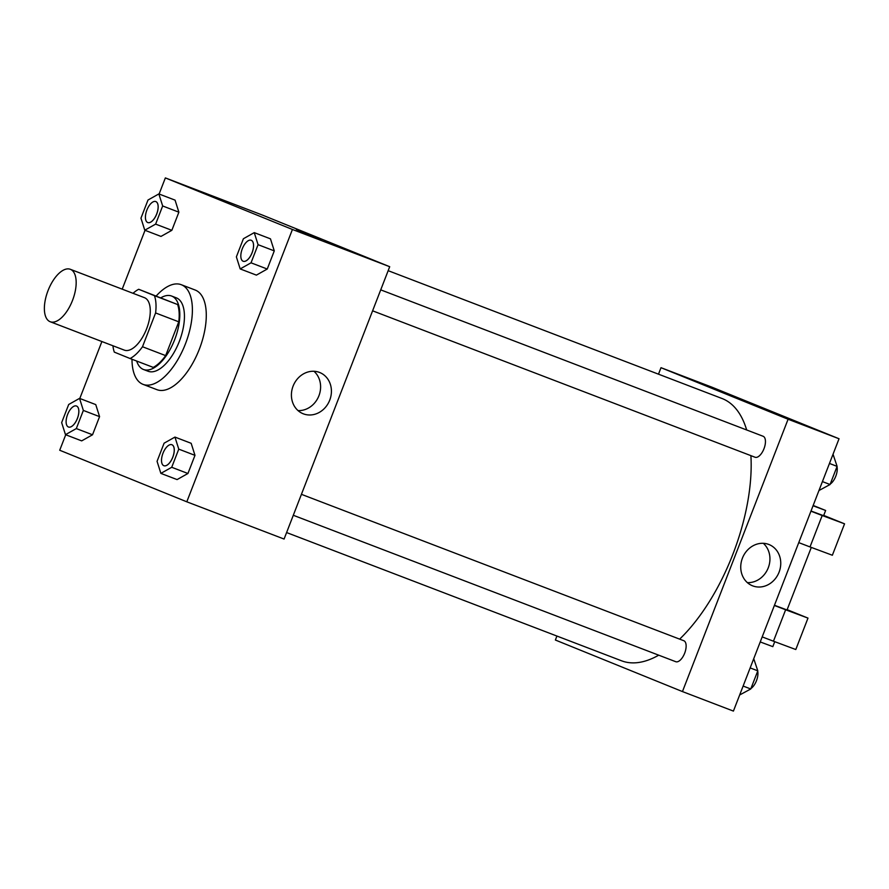 <?xml version="1.0" encoding="UTF-8"?>
<svg xmlns="http://www.w3.org/2000/svg" width="889" height="889" viewBox="0 0 889 889"><rect width="100%" height="100%" fill="white"/><g stroke="black" fill="none" stroke-linecap="round" stroke-linejoin="round"><path stroke-width="1.33" d="M50.117 321.707A28.092 13.179 111 0 1 48.006 290.681A28.092 13.179 111 0 1 70.309 269.289A28.092 13.179 111 0 1 72.587 300.238A28.092 13.179 111 0 1 50.229 321.751A28.092 13.179 111 0 1 50.117 321.707M70.309 269.289L144.429 297.671A28.092 13.179 111 0 1 146.696 328.608A28.092 13.179 111 0 1 124.338 350.133A28.092 13.179 111 0 1 124.227 350.088M138.695 289.281L177.622 304.538A38.271 17.958 111 0 1 178.767 321.818L165.654 355.611L142.496 346.743L155.597 312.95A38.271 17.958 111 0 0 154.453 295.67L138.695 289.281A38.271 17.958 111 0 0 133.039 293.303M142.496 346.743A38.271 17.958 111 0 1 130.083 358.523L114.314 352.122A38.271 17.958 111 0 1 112.947 345.765M165.654 355.611A38.271 17.958 111 0 1 153.241 367.39L130.083 358.523M136.684 361.045A39.327 18.458 -69 0 0 143.485 369.491A39.327 18.458 -69 0 0 174.789 339.365A39.327 18.458 -69 0 0 171.61 296.037A39.327 18.458 -69 0 0 160.898 297.782M171.61 296.037L176.244 297.815A39.327 18.458 111 0 1 179.422 341.143A39.327 18.458 111 0 1 148.119 371.258A39.327 18.458 111 0 1 147.963 371.202M178.767 321.818L155.597 312.95M177.622 304.538L154.453 295.67M156.208 295.981A53.362 25.048 111 0 1 181.256 284.702A53.362 25.048 111 0 1 185.579 343.498A53.362 25.048 111 0 1 143.096 384.381A53.362 25.048 111 0 1 142.885 384.292A53.362 25.048 111 0 1 131.994 359.245M181.256 284.702L195.158 290.025A53.362 25.048 111 0 1 199.469 348.821A53.362 25.048 111 0 1 156.997 389.693A53.362 25.048 111 0 1 156.775 389.615M144.774 230.207L160.987 236.418L171.844 230.318L178.878 212.182L175.066 200.136L158.853 193.924L147.996 200.025L140.962 218.161L144.774 230.207L155.631 224.117L162.665 205.97L158.853 193.924M240.186 268.923L256.399 275.123L267.245 269.034L274.279 250.887L270.467 238.841L254.254 232.629L243.408 238.73L236.374 256.877L240.186 268.923L251.031 262.822L258.066 244.675L254.254 232.629M65.73 434.765L59.719 450.245L186.801 501.807L292.425 229.473L165.354 177.911L159.109 194.024M145.029 230.307L122.204 289.158M101.891 341.532L79.799 398.483M65.475 434.665L81.688 440.877L92.534 434.777L99.568 416.641L95.756 404.595L79.543 398.383L68.697 404.484L61.652 422.619L65.475 434.665L76.321 428.576L83.355 410.429L79.543 398.383M160.876 473.381L177.089 479.582L187.935 473.493L194.98 455.346L191.168 443.3L174.955 437.088L164.098 443.189L157.064 461.335L160.876 473.381L171.721 467.281L178.767 449.134L174.955 437.088M186.801 501.807L284.08 539.045L389.704 266.711L262.633 215.16L165.354 177.911M389.704 266.711L292.425 229.473M303.382 413.841A22.225 19.625 -67.9 0 1 303.06 413.718A22.225 19.625 -67.9 0 1 293.237 385.748A22.225 19.625 -67.9 0 1 319.773 372.535A22.225 19.625 -67.9 0 1 329.663 400.328A22.225 19.625 -67.9 0 1 303.382 413.841M297.804 230.073L321.24 239.108L297.804 230.073M296.359 229.462L321.24 239.108M313.984 371.28A22.225 19.625 -67.9 0 1 318.784 396.116A22.225 19.625 -67.9 0 1 298.037 410.596M388.171 270.678L721.946 398.472A140.44 65.919 111 0 1 746.671 429.976M750.905 455.657A140.44 65.919 111 0 1 679.652 639.135M658.716 655.182A140.44 65.919 111 0 1 621.511 660.783L286.591 532.555M293.303 515.276L675.762 661.705A11.235 5.278 -69 0 0 684.686 653.148A11.235 5.278 -69 0 0 683.841 640.736A11.235 5.278 -69 0 0 683.797 640.725L301.427 494.328M380.725 289.858L763.106 436.266A11.235 5.278 111 0 1 764.018 448.645A11.235 5.278 111 0 1 755.072 457.246A11.235 5.278 111 0 1 755.028 457.235M661.005 367.69L658.493 374.18L661.005 367.69L788.087 419.241L661.005 367.69L711.967 387.193L839.038 438.755L788.087 419.241L682.452 691.575L788.087 419.241M682.452 691.575L555.381 640.024L556.914 636.057L555.381 640.024L682.452 691.575L733.414 711.089L839.038 438.755M171.933 444.744L171.899 444.733A11.235 5.278 111 0 1 171.933 444.744A11.235 5.278 111 0 1 172.844 457.124A11.235 5.278 111 0 1 163.898 465.725A11.235 5.278 111 0 1 163.876 465.725A11.235 5.278 111 0 1 163.809 465.692A11.235 5.278 111 0 1 162.965 453.29A11.235 5.278 111 0 1 171.899 444.733A11.235 5.278 111 0 1 172.799 457.102A11.235 5.278 111 0 1 163.865 465.714L163.898 465.725M177.089 479.582L187.935 473.493L171.721 467.281M187.935 473.493L194.98 455.346L178.767 449.134M194.98 455.346L191.168 443.3M251.231 240.286L251.198 240.263A11.235 5.278 111 0 1 251.231 240.286A11.235 5.278 111 0 1 252.143 252.665A11.235 5.278 111 0 1 243.197 261.266A11.235 5.278 111 0 1 243.186 261.255L243.164 261.255A11.235 5.278 111 0 1 242.275 248.831A11.235 5.278 111 0 1 251.198 240.263A11.235 5.278 111 0 1 252.109 252.643A11.235 5.278 111 0 1 243.164 261.255A11.235 5.278 111 0 1 243.119 261.233M256.399 275.123L267.245 269.034L251.031 262.822M267.245 269.034L274.279 250.887L258.066 244.675M274.279 250.887L270.467 238.841M76.487 406.017L76.521 406.04A11.235 5.278 111 0 1 76.521 406.04A11.235 5.278 111 0 1 77.432 418.419A11.235 5.278 111 0 1 68.486 427.02A11.235 5.278 111 0 1 68.475 427.009A11.235 5.278 111 0 1 68.409 426.987A11.235 5.278 111 0 1 67.564 414.574A11.235 5.278 111 0 1 76.487 406.017A11.235 5.278 111 0 1 77.399 418.397A11.235 5.278 111 0 1 68.453 427.009L68.486 427.02M81.688 440.877L92.534 434.777L76.321 428.576M92.534 434.777L99.568 416.641L83.355 410.429M99.568 416.641L95.756 404.595M155.831 201.581L155.797 201.559A11.235 5.278 111 0 1 156.697 213.938A11.235 5.278 111 0 1 147.763 222.55A11.235 5.278 111 0 1 147.707 222.528A11.235 5.278 111 0 1 146.874 210.115A11.235 5.278 111 0 1 155.797 201.559A11.235 5.278 111 0 1 155.831 201.581A11.235 5.278 111 0 1 156.742 213.949A11.235 5.278 111 0 1 147.796 222.561A11.235 5.278 111 0 1 147.774 222.55M160.987 236.418L171.844 230.318L155.631 224.117M171.844 230.318L178.878 212.182L162.665 205.97M178.878 212.182L175.066 200.136M739.659 694.976L750.761 688.975L757.806 670.839L753.728 658.693M750.761 688.975L743.126 686.052M757.806 670.839L750.16 667.906M757.684 671.128A11.235 5.278 111 0 1 750.949 688.497M818.969 490.517L830.07 484.516L837.105 466.381L833.037 454.235M830.07 484.516L822.425 481.594M837.105 466.381L829.459 463.447M836.994 466.669A11.235 5.278 111 0 1 830.259 484.038M768.785 544.446A22.225 19.625 -67.9 0 1 769.107 544.579A22.225 19.625 -67.9 0 1 778.931 572.538A22.225 19.625 -67.9 0 1 752.394 585.751A22.225 19.625 -67.9 0 1 742.493 557.97A22.225 19.625 -67.9 0 1 768.785 544.446M747.371 582.628A22.225 19.625 112.1 0 0 768.118 568.16A22.225 19.625 112.1 0 0 763.318 543.312M747.716 402.473L729.48 395.294L747.716 402.473M754.35 404.94L729.48 395.294M774.452 605.276L787.032 609.976L811.301 547.424M774.375 605.465L785.632 609.776L773.452 641.202L795.799 649.526L807.99 618.099L785.632 609.776M787.154 609.676L807.99 618.099M810.946 511.197L822.203 515.509L810.012 546.935L798.755 542.623M810.012 546.935L832.36 555.247L844.55 523.832L823.714 515.409M762.184 636.891L773.452 641.202M760.228 641.936L772.819 646.636L774.73 641.691M811.012 511.008L823.603 515.698L825.637 510.464L813.046 505.763M822.203 515.509L844.55 523.832M813.168 505.452L825.637 510.464M50.229 321.751L124.338 350.133M148.119 371.258L143.485 369.491M156.997 389.693L143.096 384.381M755.072 457.246L372.602 310.817"/></g></svg>
